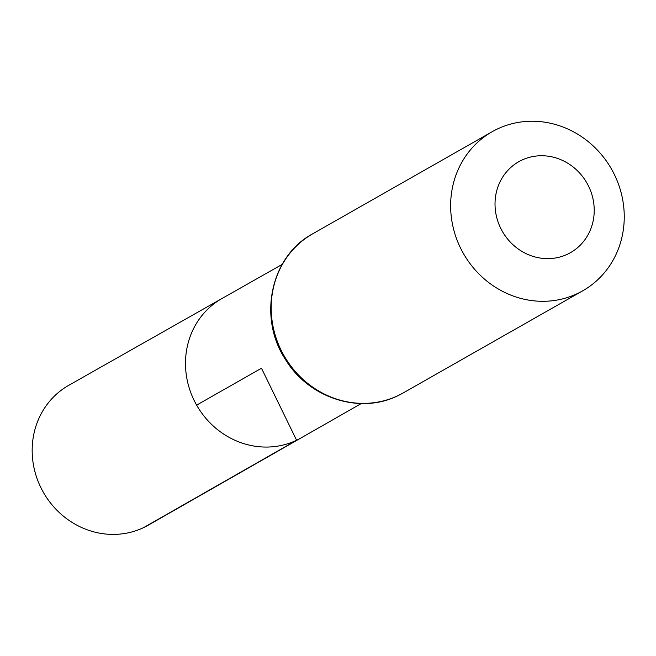 <?xml version="1.0" encoding="UTF-8"?>
<svg xmlns="http://www.w3.org/2000/svg" width="656" height="656" viewBox="0 0 656 656"><rect width="100%" height="100%" fill="white"/><g stroke="black" fill="none" stroke-linecap="round" stroke-linejoin="round"><path stroke-width="0.98" d="M361.276 403.538L301.211 437.839A80.139 74.612 -119.6 0 1 296.602 440.25A80.139 74.612 -119.6 0 1 195.291 402.686A80.139 74.612 -119.6 0 1 221.966 298.521L68.782 385.31A80.442 74.891 -119.6 0 0 42.009 489.86A80.442 74.891 -119.6 0 0 143.705 527.563A80.442 74.891 -119.6 0 0 148.33 525.153L301.211 437.839A80.139 74.612 -119.6 0 1 296.602 440.25A80.139 74.612 -119.6 0 1 195.291 402.686A80.139 74.612 -119.6 0 1 221.966 298.521L282.146 264.425M567.547 254.184A52.308 48.7 -119.6 0 1 495.067 201.81A52.308 48.7 -119.6 0 1 571.261 165.558A52.308 48.7 -119.6 0 1 567.547 254.184M577.551 293.519A91.537 85.223 -119.6 0 1 461.865 250.674A91.537 85.223 -119.6 0 1 492.18 131.708A91.537 85.223 -119.6 0 1 611.523 169.133A91.537 85.223 -119.6 0 1 582.7 290.838A91.537 85.223 -119.6 0 1 577.551 293.519M196.628 405.129L261.482 368.237L296.602 440.25L143.705 527.563M398.11 395.593A91.537 85.223 -119.6 0 1 282.416 352.748A91.537 85.223 -119.6 0 1 312.74 233.782C270.608 256.193 257.603 317.775 285.557 359.627C308.689 398.053 360.029 414.748 398.02 395.642L403.251 392.911A91.537 85.223 -119.6 0 1 398.11 395.593M492.18 131.708L312.74 233.782M582.7 290.838L403.251 392.911"/></g></svg>
